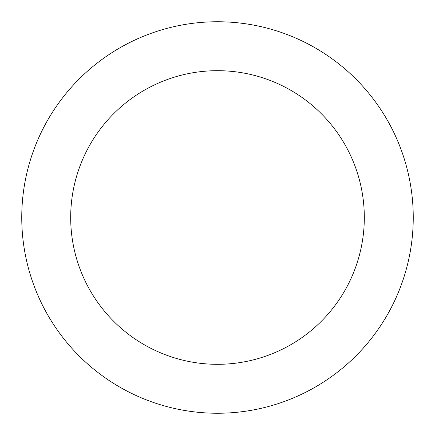 <?xml version="1.0" encoding="UTF-8"?>
<svg xmlns="http://www.w3.org/2000/svg" width="435" height="435" viewBox="0 0 435 435"><rect width="100%" height="100%" fill="white"/><g stroke="black" fill="none" stroke-linecap="round" stroke-linejoin="round"><path stroke-width="0.65" d="M364.312 217.5A146.812 146.812 0 0 0 217.5 70.688A146.812 146.812 0 0 0 70.688 217.5A146.812 146.812 0 0 0 217.5 364.312A146.812 146.812 0 0 0 364.312 217.5M413.25 217.5A195.75 195.75 0 0 0 217.5 21.75A195.75 195.75 0 0 0 21.75 217.5A195.75 195.75 0 0 0 217.5 413.25A195.75 195.75 0 0 0 413.25 217.5"/></g></svg>
